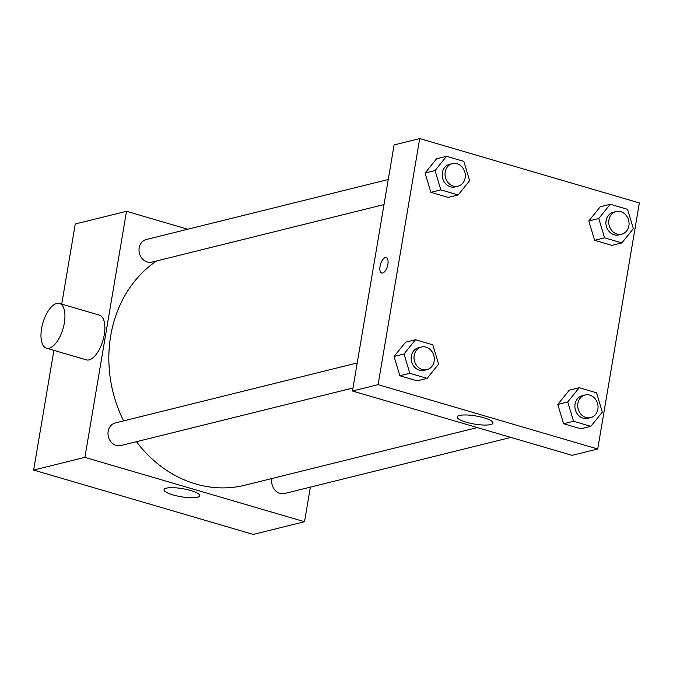 <?xml version="1.0" encoding="UTF-8"?>
<svg xmlns="http://www.w3.org/2000/svg" width="673" height="673" viewBox="0 0 673 673"><rect width="100%" height="100%" fill="white"/><g stroke="black" fill="none" stroke-linecap="round" stroke-linejoin="round"><path stroke-width="1.01" d="M310.371 487.134L304.524 521.718L253.284 534.421L33.65 470.074L53.899 350.355M61.723 304.103L75.275 224L126.507 211.288L187.75 229.232M156.573 260.964A122.301 105.653 76.1 0 0 123.622 420.877M136.476 441.69A122.301 105.653 76.1 0 0 244.955 485.208L477.308 427.582M304.524 521.718L84.891 457.371L126.507 211.288M357.22 362.949L115.335 422.938A11.651 10.061 76.1 0 0 108.37 436.659A11.651 10.061 76.1 0 0 120.947 445.543L352.989 388.001M388.245 179.506L146.361 239.495A11.651 10.061 76.1 0 0 139.404 253.225A11.651 10.061 76.1 0 0 151.972 262.108L384.014 204.558M510.874 437.416L284.671 493.511A11.651 10.061 -103.9 0 1 271.884 479.285A11.651 10.061 -103.9 0 1 272.043 478.486M84.891 457.371L33.65 470.074M197.441 497.271A18.129 4.114 9.6 0 1 176.982 495.934A18.129 4.114 9.6 0 1 164.019 489.692A18.129 4.114 9.6 0 1 182.585 488.665A18.129 4.114 9.6 0 1 199.772 495.74A18.129 4.114 9.6 0 1 197.441 497.271M59.51 303.456L99.436 315.149A23.294 10.474 106.3 0 1 102.944 340.454A23.294 10.474 106.3 0 1 86.337 359.862L46.412 348.16A23.294 10.474 106.3 0 1 41.575 328.634A23.294 10.474 106.3 0 1 59.51 303.456A23.294 10.474 106.3 0 1 63.01 328.752A23.294 10.474 106.3 0 1 46.412 348.16M597.725 449L572.109 455.352L352.475 391.013L394.1 144.931L419.716 138.579L639.35 202.926L597.725 449L378.1 384.653L419.716 138.579M427.119 378.369L417.151 380.834L399.863 375.77L394.058 356.463L405.541 342.212L394.058 356.463L404.019 353.99L415.502 339.747L432.789 344.812L438.603 364.118L427.119 378.369L409.823 373.296L404.019 353.99M621.869 242.894L611.908 245.367L594.612 240.295L588.808 220.988L600.291 206.746L588.808 220.988L598.768 218.515L610.251 204.272L627.547 209.337L633.352 228.652L621.869 242.894L604.581 237.83L598.768 218.515M458.145 194.926L448.184 197.399L430.888 192.335L425.084 173.02L436.567 158.778L425.084 173.02L435.044 170.547L446.527 156.304L463.823 161.369L469.628 180.684L458.145 194.926L440.849 189.862L435.044 170.547M590.844 426.337L580.883 428.802L563.587 423.738L557.782 404.431L569.265 390.18L557.782 404.431L567.743 401.958L579.226 387.715L596.522 392.78L602.327 412.086L590.844 426.337L573.556 421.264L567.743 401.958M378.1 384.653L352.475 391.013M490.642 424.562A18.129 4.114 9.6 0 1 470.191 423.224A18.129 4.114 9.6 0 1 457.228 416.982A18.129 4.114 9.6 0 1 475.786 415.956A18.129 4.114 9.6 0 1 492.981 423.031A18.129 4.114 9.6 0 1 490.642 424.562M381.709 273.011A8.009 3.601 106.3 0 1 380.052 266.298A8.009 3.601 106.3 0 1 386.209 257.641A8.009 3.601 106.3 0 1 387.412 266.34A8.009 3.601 106.3 0 1 381.709 273.011A8.009 3.601 106.3 0 1 380.043 266.298A8.009 3.601 106.3 0 1 386.209 257.641M585.081 395.009L582.229 395.716A11.651 10.061 76.1 0 0 575.272 409.445A11.651 10.061 76.1 0 0 587.84 418.328L590.684 417.622A11.651 10.061 76.1 0 0 597.868 409.243A11.651 10.061 76.1 0 0 585.081 395.009A11.651 10.061 76.1 0 0 578.115 408.738A11.651 10.061 76.1 0 0 590.684 417.622M579.226 387.715L569.265 390.18M580.883 428.802L563.587 423.738L557.782 404.431M573.556 421.264L563.587 423.738M421.357 347.041L418.505 347.748A11.651 10.061 76.1 0 0 411.54 361.477A11.651 10.061 76.1 0 0 424.116 370.36L426.96 369.654A11.651 10.061 76.1 0 0 434.144 361.275A11.651 10.061 76.1 0 0 421.357 347.041A11.651 10.061 76.1 0 0 414.391 360.77A11.651 10.061 76.1 0 0 426.96 369.654M415.502 339.747L405.541 342.212M417.151 380.834L399.863 375.77L394.058 356.463M409.823 373.296L399.863 375.77M616.106 211.574L613.263 212.281A11.651 10.061 76.1 0 0 606.297 226.002A11.651 10.061 76.1 0 0 618.866 234.885L621.709 234.179A11.651 10.061 76.1 0 0 628.893 225.8A11.651 10.061 76.1 0 0 616.106 211.574A11.651 10.061 76.1 0 0 609.141 225.295A11.651 10.061 76.1 0 0 621.709 234.179M610.251 204.272L600.291 206.746M611.908 245.367L594.612 240.295L588.808 220.988M604.581 237.83L594.612 240.295M452.382 163.606L449.53 164.313A11.651 10.061 76.1 0 0 442.573 178.034A11.651 10.061 76.1 0 0 455.141 186.917L457.985 186.211A11.651 10.061 76.1 0 0 465.169 177.832A11.651 10.061 76.1 0 0 452.382 163.606A11.651 10.061 76.1 0 0 445.417 177.336A11.651 10.061 76.1 0 0 457.985 186.211M446.527 156.304L436.567 158.778M448.184 197.399L430.888 192.335L425.084 173.02M440.849 189.862L430.888 192.335"/></g></svg>
